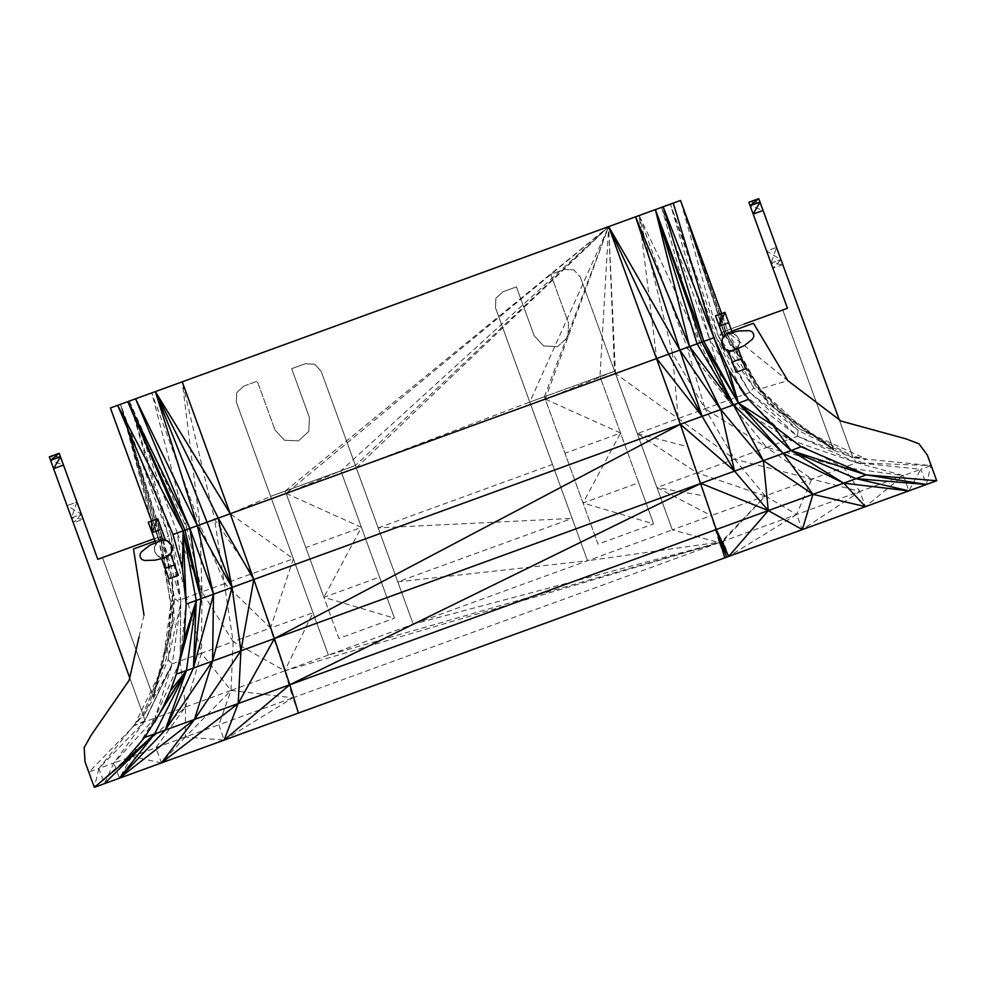 <?xml version="1.0" encoding="UTF-8"?>
<svg xmlns="http://www.w3.org/2000/svg" width="986" height="986" viewBox="0 0 986 986"><rect width="100%" height="100%" fill="white"/><g stroke="black" fill="none" stroke-linecap="round" stroke-linejoin="round"><path stroke-width="0.74" stroke-dasharray="4.93 3.7" d="M543.619 345.963L534.153 335.634L543.619 345.963L557.608 346.579L543.619 345.963L557.608 346.579L567.936 337.113L568.54 323.112L550.792 274.354L564.226 269.461L573.803 269.881L564.226 269.461L550.792 274.354L568.54 323.112L567.936 337.113L557.608 346.579L543.619 345.963L534.153 335.634L516.405 286.877L502.971 291.757L495.909 298.24L495.477 307.829L587.545 560.751L572.126 518.414L378.168 527.917L355.453 465.503L270.645 496.377L328.4 655.061L284.744 670.862L312.993 612.737L270.534 628.057L293.36 558.791L270.645 496.377L328.4 655.061L293.36 558.791L251.738 573.766L214.615 519.437L182.237 381.816L151.795 392.896L639.113 215.527L608.67 226.607L615.449 373.546L672.341 529.876L413.208 624.2L321.153 371.278L314.67 364.204L321.153 371.278L314.67 364.204L305.093 363.785L314.67 364.204L305.093 363.785L291.659 368.665L309.407 417.435L308.803 431.424L298.475 440.89L308.803 431.424L309.407 417.435L291.659 368.665L305.093 363.785L314.67 364.204L321.153 371.278L355.453 465.503L340.848 470.827L394.499 618.222L338.901 638.46L285.25 491.053L338.901 638.46M534.153 335.634L516.405 286.877L502.971 291.757L495.909 298.24L495.477 307.829L529.778 402.054L599.981 376.504L600.844 378.858L545.246 399.096L544.383 396.742L599.981 376.504L653.632 523.911L599.981 376.504L608.67 226.607L286.113 493.407L285.25 491.053L340.848 470.827L341.698 473.181L286.113 493.407L285.25 491.053L270.645 496.377L236.344 402.14L236.763 392.564L243.838 386.081L257.272 381.188L275.02 429.958L257.272 381.188L243.838 386.081L236.763 392.564L243.838 386.081M397.802 581.863L355.453 465.503L356.316 467.857L530.641 404.408L587.545 560.751L397.802 581.863L572.126 518.414L529.778 402.054L587.545 560.751L529.778 402.054L608.67 226.607L656.688 358.534L672.341 352.84L678.195 418.545L637.301 433.606L697.04 472.824L656.935 487.552L711.251 515.629L721.259 541.918L587.545 560.751L495.477 307.829L587.545 560.751L529.778 402.054L544.383 396.742L545.246 399.096L608.67 226.607L614.586 371.192L615.449 373.546L656.688 358.534L678.195 418.545L705.089 408.746L734.57 459.156L765.321 495.958L843.757 467.401L788.812 439.411L797.526 436.243L853.063 457.738L852.434 456.013L798.648 428.429L759.725 389.014L726.509 333.12L680.5 200.466L728.21 332.504L726.509 333.12L725.647 330.766L726.127 333.256L724.698 333.773L723.465 331.555L787.457 308.273L771.04 263.176L787.457 308.273L782.736 309.986L833.762 450.146L782.736 309.986L833.503 449.456L782.736 309.986L743.974 324.098M833.762 450.146L767.404 403.225L833.762 450.146M725.647 330.766L680.5 200.466L723.835 331.419L787.457 308.273L748.867 202.253L758.764 198.654L761.007 204.817M688.08 446.794L678.195 418.545L615.449 373.546L614.586 371.192L599.981 376.504L614.586 371.192L637.301 433.606L688.08 446.794L697.04 472.824L765.321 495.958L721.259 541.918L859.878 491.472L843.757 467.401L866.484 459.119L852.434 456.013L780.937 259.577L771.064 263.25L782.773 264.618L780.961 259.651L771.04 263.176L750.124 205.717L760.021 202.105L776.882 248.435M723.835 331.419L787.457 308.273L748.867 202.253L753.156 214.036L763.053 210.437L760.021 202.105L748.867 202.253L750.124 205.717L748.867 202.253L758.764 198.654L760.021 202.105M748.534 399.379L773.11 425.447M806.437 394.794L841.157 421.121L905.752 438.795M839.197 419.629L852.434 456.013L807.435 432.681L759.725 389.014L728.21 332.504L721.653 313.548L728.21 332.504L753.477 323.297L787.913 380.744L841.07 421.059M867.446 428.318L905.444 438.77L918.669 443.811L927.419 455.224L936.7 480.737M927.062 455.199L930.858 465.614L926.396 484.483L920.85 469.262L930.858 465.614L866.484 459.119L852.742 456.888L763.053 210.437L852.434 456.013L782.773 264.618L772.876 268.217L780.961 259.651L768.612 225.708M704.854 496.044L697.04 472.824L734.57 459.156L678.195 418.545L711.251 515.629L719.287 542.62L328.4 655.061L413.208 624.2L355.453 465.503L356.316 467.857L529.778 402.054L614.586 371.192L656.935 487.552L704.854 496.044L711.251 515.629L672.341 529.876L719.287 542.62L292.854 697.829L284.744 670.862L251.738 573.766L182.237 381.816L199.911 524.786L151.795 392.896L129.351 401.068L168.557 536.199L162.69 538.492L161.778 536.002L102.495 557.571L153.003 696.35L102.495 557.571L97.774 559.284L59.197 453.277L97.774 559.284L81.37 514.211L97.774 559.284L102.495 557.571L153.508 697.731L174.165 619.27L153.249 697.04L174.165 619.27L172.698 618.456L153.003 696.35L102.495 557.571L153.508 697.731M61.44 459.439L76.945 502.047L59.197 453.277L49.3 456.888L67.048 505.645L81.37 514.211L71.473 517.81L76.945 502.047L67.048 505.645L71.473 517.81L83.206 519.24L73.309 522.839L71.473 517.81L73.309 522.839L81.37 514.211L76.945 502.047L97.774 559.284L161.778 536.002L162.259 538.492L160.817 539.009L159.966 536.655L97.774 559.284L82.368 516.96M144.708 737.38L186.416 670.628M129.733 677.85L143.599 715.959L171.86 665.156L168.125 659.659L180.795 602.914L180.734 599.735L168.557 536.199L120.538 404.272L110.42 407.957M168.865 578.77L161.137 557.558L161.519 558.581L157.255 555.5L154.802 551.877L154.346 547.526L156.01 543.459L155.147 541.08L158.438 539.884L133.467 548.968L144.005 615.104L133.467 548.968L158.758 539.761L151.573 521.039L120.538 404.272L158.758 539.761L160.496 539.293L172.451 598.403L170.923 603.37L158.758 539.761L172.451 598.403L166.437 658.537L162.444 667.436L170.923 603.37L166.437 658.537L142.97 714.246L73.309 522.839L143.29 715.109L134.232 725.597L155.024 718.079L131.767 756.484L218.88 724.772L230.995 690.434L284.744 670.862L233.14 641.652L270.534 628.057L224.87 583.539L251.738 573.766M564.226 269.461L573.803 269.881L580.286 276.955L672.341 529.876L614.586 371.192L545.246 399.096L583.059 502.983L620.564 433.039L653.632 523.911L600.844 378.858L638.657 482.758L583.059 502.983L598.034 544.149L653.632 523.911L638.657 482.758M298.401 713.063L292.854 697.829L218.88 724.772L224.142 740.067L185.343 736.986L230.995 690.434L233.14 641.652L214.615 519.437L187.18 529.42L129.351 401.068L120.538 404.272L160.496 539.293M580.286 276.955L614.586 371.192L580.286 276.955L573.803 269.881M356.316 467.857L608.67 226.607L544.383 396.742L529.778 402.054L544.383 396.742L598.034 544.149M378.168 527.917L552.493 464.468L587.545 560.751M321.153 371.278L413.208 624.2L719.287 542.62L724.833 557.842L721.259 541.918L726.768 557.127L723.182 541.228L728.716 556.412L796.614 514.495L802.357 529.618L859.878 491.472L865.412 506.656L903.422 475.622L908.845 490.855L920.85 469.262L903.422 475.622L856.575 462.742L920.85 469.262M214.615 519.437L230.256 513.743L293.36 558.791L328.4 655.061L236.344 402.14L236.763 392.564L236.344 402.14L328.4 655.061L236.344 402.14M286.113 493.407L361.418 527.362L323.926 597.306L285.25 491.053L270.645 496.377L230.256 513.743L271.507 498.731L328.4 655.061L270.645 496.377L340.848 470.827L394.499 618.222L379.524 577.069L323.926 597.306L394.499 618.222L341.698 473.181L361.418 527.362L305.833 547.587L286.113 493.407L340.848 470.827L379.524 577.069M723.182 541.228L765.321 495.958L711.251 515.629M782.736 309.986L725.277 330.902L680.5 200.466L639.113 215.527L672.341 352.84L705.089 408.746L749.816 392.477L797.526 436.243L856.575 462.742L930.858 465.614M723.465 331.555L718.387 336.078L724.316 333.921L680.5 200.466L718.387 336.078L670.381 204.151L709.637 339.258L661.569 207.356L699.764 342.857L639.113 215.527L656.688 358.534M545.246 399.096L620.564 433.039L564.966 453.277L544.383 396.742L583.059 502.983L653.632 523.911M158.438 539.884L120.538 404.272L161.396 536.137L102.495 557.571L154.284 538.726M155.369 391.602L151.795 392.896L187.18 529.42L177.307 533.019L129.351 401.068L170.972 535.324L168.557 536.199M170.972 535.324L186.527 597.491L177.307 533.019L170.972 535.324L180.734 599.735L162.69 538.492L120.538 404.272L117.654 405.32M765.321 495.958L796.614 514.495L811.761 479.048L766.738 447.447L788.812 439.411L743.764 394.671L715.972 336.953L749.816 392.477L718.387 336.078L687.032 347.491L639.113 215.527L673.265 203.104M687.032 347.491L728.075 400.378L766.738 447.447L843.757 467.401L903.422 475.622L859.878 491.472L734.57 459.156L766.738 447.447L705.089 408.746L687.032 347.491L672.341 352.84M715.972 336.953L670.381 204.151M185.343 736.986L161.421 762.893L155.911 747.696L185.528 706.974L185.343 736.986M161.421 762.893L131.767 756.484L185.528 706.974L230.995 690.434L201.44 653.2L180.093 660.965L180.734 599.735L186.527 597.491L180.093 660.965L180.795 602.914L174.682 598.601L180.734 599.735M131.767 756.484L119.442 778.176L113.834 763.004L131.767 756.484M154.629 733.954L94.311 787.346L98.871 768.439L144.067 721.986L113.834 763.004L104.417 783.66L98.871 768.439L113.834 763.004L155.024 718.079L185.528 706.974L180.093 660.965L172.279 663.788L180.795 602.914M134.232 725.597L162.444 667.436L142.97 714.246L98.871 768.439L89.073 772.001L134.232 725.597L144.942 720.741L171.86 665.156L172.279 663.788L168.125 659.659L174.682 598.601L162.69 538.492M177.307 533.019L202.007 591.859L186.527 597.491L201.44 653.2L185.528 706.974M202.007 591.859L201.44 653.2L233.14 641.652L202.007 591.859L199.911 524.786L224.87 583.539L202.007 591.859L187.18 529.42M180.093 660.965L155.024 718.079L172.279 663.788L144.067 721.986L144.942 720.741L143.599 715.959L168.125 659.659M144.942 720.741L143.29 715.109M85.018 761.833L94.311 787.346L85.277 761.586L84.389 747.462L91.279 735.1L114.129 702.007M72.902 490.942L76.945 502.047L67.048 505.645L49.3 456.888L143.599 715.959L67.64 507.26M162.259 538.492L172.328 578.425L160.817 539.009L172.698 618.456L172.328 578.425L174.165 619.27M176.371 674.104L184.136 639.433M91.057 735.322L84.389 747.462M129.203 680.155L91.279 735.1M144.005 615.104L139.063 636.82M65.261 500.752L51.543 463.05M71.473 517.81L81.37 514.211L63.486 465.059L59.197 453.277L49.3 456.888L50.557 460.339L63.486 465.059L53.589 468.658L142.97 714.246M76.945 502.047L59.197 453.277L60.454 456.728L50.557 460.339L67.048 505.645L50.557 460.339M753.477 323.297L787.913 380.744L753.477 323.297L728.21 332.504L787.851 380.67L759.725 389.014L755.399 386.229L798.648 428.429L866.484 459.119L853.063 457.738L856.575 462.742L788.812 439.411L728.075 400.378L709.637 339.258L743.764 394.671L797.526 436.243L798.068 430.377L853.063 457.738L763.053 210.437L776.512 247.424L771.064 263.25L787.457 308.273L772.876 268.217M749.816 392.477L798.068 430.377L753.809 387.818L749.816 392.477M728.075 400.378L699.764 342.857M724.316 333.921L753.809 387.818L718.387 336.078M755.399 386.229L726.509 333.12M728.506 332.393L731.809 331.185L732.672 333.564L736.554 335.622L739.007 339.246L739.451 343.596L737.799 347.664L745.527 368.887M927.419 455.224L919.001 443.823L905.444 438.77M713.901 337.705L728.703 369.984M726.127 333.256L768.094 401.746L767.404 403.225L724.698 333.773L680.5 200.466M774.725 242.531L852.434 456.013L780.961 259.651L766.615 251.023L776.512 247.424L758.764 198.654L748.867 202.253L750.124 205.717L763.053 210.437L758.764 198.654M753.156 214.036L766.615 251.023L776.512 247.424M725.277 330.902L724.698 333.773L768.094 401.746L833.256 448.753L767.404 403.225M766.615 251.023L750.124 205.717M298.475 440.89L284.486 440.286L275.02 429.958L284.473 440.286L298.475 440.89L284.473 440.286L275.02 429.958L284.486 440.286M608.67 226.607L355.453 465.503L340.848 470.827L608.67 226.607L285.25 491.053L270.645 496.377M154.346 547.526L156.01 543.459L157.883 541.56L154.457 546.91L154.666 551.445L157.045 555.315L161.137 557.558L157.045 555.315L154.802 551.877L154.457 546.91L156.466 542.867L160.213 540.303L167.189 540.648L165.426 540.02L157.711 518.809L165.426 540.02L169.321 542.078M171.761 545.702L172.217 550.052L170.566 554.12L178.281 575.343M162.776 539.773L149.761 545.295L141.417 551.877L140.024 554.354L140.197 557.176L141.861 559.456L144.523 560.479L155.159 560.159L168.705 556.005L166.277 557.312M141.861 559.456L140.197 557.176L141.861 559.456L144.523 560.479M172.217 550.052L170.566 554.12L174.51 564.978L170.566 554.12M144.018 615.005L133.467 548.968L155.147 541.08L148.282 522.235M156.01 543.459L155.628 542.423M168.705 556.005L166.03 557.398M155.172 560.159L165.623 557.558L161.137 557.558M736.098 372.314L728.383 351.102L724.5 349.044M723.243 336.99L719.299 326.144L723.243 336.99L721.592 341.057L723.243 336.99L715.528 315.779M724.944 312.34L732.672 333.564L736.752 335.807L739.143 339.665L739.451 343.596L737.799 347.664L738.181 348.699M732.29 332.541L736.752 335.807L739.007 339.246L739.352 344.188L737.799 347.664L741.755 358.522M728.383 351.102L726.596 350.461L733.596 350.819L737.799 347.664L735.938 349.549L739.451 343.596M732.672 333.564L730.022 333.317L725.117 335.104L727.878 333.687L725.117 335.104M732.82 333.601L728.186 333.564L732.82 333.601M733.596 350.819L735.938 349.549L731.02 351.336M738.65 330.963L728.186 333.564L738.637 330.963L749.261 330.643L751.911 331.641L753.6 333.909L753.785 336.731L753.6 333.909L753.785 336.731L752.404 339.221L753.785 336.731L752.404 339.221L744.048 345.815L734.052 350.659M59.197 453.277L49.3 456.888L60.454 456.728M159.584 536.791L158.758 539.761M719.287 542.62L284.744 670.862M224.142 740.067L292.854 697.829L230.995 690.434M151.795 392.896L120.538 404.272L159.966 536.655M161.778 536.002L120.538 404.272L160.817 539.009L161.396 536.137M144.067 721.986L171.86 665.156M73.309 522.839L67.048 505.645M84.143 747.696L85.277 761.586M53.589 468.658L49.3 456.888M728.21 332.504L731.809 331.185L728.716 322.705M355.453 465.503L340.848 470.827M152.054 532.6L155.147 541.08"/><path stroke-width="1.48" d="M673.265 203.104L713.901 337.705L728.691 369.972L748.534 399.379L773.11 425.447L791.055 450.553L856.045 478.654L768.267 510.6L734.545 471.123L702.131 416.326L656.688 358.534L668.693 354.159L608.67 226.607L679.896 350.079L635.551 216.821L680.5 200.466L721.653 313.548L724.944 312.34L732.29 332.541M298.401 713.063L724.833 557.842L716.292 529.519L680.303 424.276L702.131 416.326L668.693 354.159L697.09 343.831L655.37 209.611L701.933 342.068L738.452 403.114L728.703 369.984L748.534 399.379L738.452 403.114L773.11 425.447L801.076 446.757L791.055 450.553L866.078 474.882L856.045 478.654L908.845 490.855L728.716 556.412L716.292 529.519L289.81 684.752L298.401 713.063L94.311 787.346L121.549 764.409L154.629 733.954L144.708 737.38L186.416 670.628L176.371 674.104L196.263 600.449L186.157 604.073L183.149 530.887L127.761 401.647L635.551 216.821L689.571 346.567L655.37 209.611L703.794 341.39L663.147 206.777L713.901 337.705L703.794 341.39L738.452 403.114L713.901 337.705M772.864 425.212L801.076 446.757L866.078 474.882L926.396 484.483L908.845 490.855L843.696 483.152L865.412 506.656L812.932 494.343L763.398 460.622L734.545 471.123L680.303 424.276L608.67 226.607M841.07 421.059L867.446 428.318M731.809 331.185L753.477 323.297L787.913 380.744L841.157 421.121L905.752 438.795L919.001 443.823L927.419 455.224L936.7 480.737L926.396 484.483L856.045 478.654M82.368 516.96L83.206 519.24M154.284 538.726L97.774 559.284L60.454 456.728L50.557 460.339L49.3 456.888L51.543 463.05M63.486 465.059L53.589 468.658L50.557 460.339L59.197 453.277L49.3 456.888M121.549 764.409L144.708 737.38M154.506 722.615L163.084 707.11L170.393 690.878L176.371 674.104L184.136 639.433L196.263 600.449L200.984 598.736L185.023 530.209L207.048 522.186L155.369 391.602L218.251 518.106L253.821 579.497L232.055 587.422L240.929 650.785L238.181 703.536L161.421 762.893L194.501 719.435L119.442 778.176L165.217 730.096L154.629 733.954L186.416 670.628L196.263 600.449L183.149 530.887L185.023 530.209L127.761 401.647L189.867 528.447L135.55 398.812L197.373 525.711L155.369 391.602L230.256 513.743L182.237 381.816M170.393 690.878L186.416 670.628L193.441 668.064L200.984 598.736L183.149 530.887L173.018 534.498L117.654 405.32L127.761 401.647M184.136 639.433L186.157 604.073L182.447 568.786L183.149 530.887L117.654 405.32L110.42 407.957L151.573 521.039L157.711 518.809L165.426 540.02L169.321 542.078L171.761 545.702L172.217 550.052L170.566 554.12L174.51 564.978L165.093 568.404L161.519 558.581L168.865 578.77L165.093 568.404M184.123 639.495L186.157 604.073L182.447 568.786L173.018 534.498L182.447 568.786M59.197 453.277L60.454 456.728L53.589 468.658L129.733 677.85M218.251 518.106L232.055 587.422L207.048 522.186L656.688 358.534M701.933 342.068L733.51 404.913L697.09 343.831L703.794 341.39M230.256 513.743L253.821 579.497L680.303 424.276L274.404 638.595L289.81 684.752L224.142 740.067L238.181 703.536L289.81 684.752L700.898 483.362L274.404 638.595L238.181 703.536L165.217 730.096L193.441 668.064L196.263 600.449M232.055 587.422L197.373 525.711L213.531 594.164L232.055 587.422L212.545 661.113L194.501 719.435L240.929 650.785L253.821 579.497L274.404 638.595L193.441 668.064L213.531 594.164L200.984 598.736L189.867 528.447L213.531 594.164L212.545 661.113L165.217 730.096L186.416 670.628L163.084 707.11M724.833 557.842L726.768 557.127L716.292 529.519L768.267 510.6L700.898 483.362L734.545 471.123L720.778 409.547L689.571 346.567L733.51 404.913L738.452 403.114L791.055 450.553L843.696 483.152L783.204 453.412L791.055 450.553M726.768 557.127L728.716 556.412L768.267 510.6L802.357 529.618L812.932 494.343L783.204 453.412L763.398 460.622L720.778 409.547L733.51 404.913L783.204 453.412L738.452 403.114M119.442 778.176L154.629 733.954L104.417 783.66M67.64 507.26L65.261 500.752M139.063 636.82L129.178 680.254L91.057 735.322L84.143 747.696L85.018 761.833L94.311 787.346M114.129 702.007L129.203 680.155M133.467 548.968L155.147 541.08L133.467 548.968L144.005 615.104M72.902 490.942L61.44 459.439M936.7 480.737L866.078 474.882M776.882 248.435L782.773 264.618M758.764 198.654L750.124 205.717L748.867 202.253L758.764 198.654L839.197 419.629M787.888 380.695L806.437 394.794M743.974 324.098L787.457 308.273L753.156 214.036L763.053 210.437M750.124 205.717L760.021 202.105L753.156 214.036L750.124 205.717M780.937 259.577L768.612 225.708M761.007 204.817L774.725 242.531M679.896 350.079L720.778 409.547L702.131 416.326L679.896 350.079M174.51 564.978L178.281 575.343L168.865 578.77M162.776 539.773L149.761 545.295L141.417 551.877L140.024 554.354L140.197 557.176L141.861 559.456L144.523 560.479L155.172 560.159L165.5 557.595L171.502 552.505L171.761 545.702L167.189 540.648L162.776 539.773L165.426 540.02M144.523 560.479L155.172 560.159M169.321 542.078L171.761 545.702M155.628 542.423L148.282 522.235L151.573 521.039L152.054 532.6L161.482 529.174M160.385 540.242L167.189 540.648M170.566 554.12L166.56 557.201L170.566 554.12M738.181 348.699L745.527 368.887L736.098 372.314L728.383 351.102L724.5 349.044L722.048 345.42L721.592 341.057L723.243 336.99L719.299 326.144L721.653 313.548L715.528 315.779L719.299 326.144L724.944 312.34M741.755 358.522L732.327 361.948L728.383 351.102L731.02 351.336L726.596 350.461L722.048 345.42L721.592 341.057M724.5 349.044L722.048 345.42L722.294 338.629L727.249 333.921L723.243 336.99L725.117 335.104L727.73 333.736M732.327 361.948L736.098 372.314M731.02 351.336L744.048 345.815L752.404 339.221L753.785 336.731L753.6 333.909L751.911 331.641L749.261 330.643L738.637 330.963L727.878 333.687M726.596 350.461L733.411 350.88M738.65 330.963L749.261 330.643L738.65 330.963M728.716 322.705L719.299 326.144M733.51 404.913L763.398 460.622L768.267 510.6M152.054 532.6L157.711 518.809"/></g></svg>
